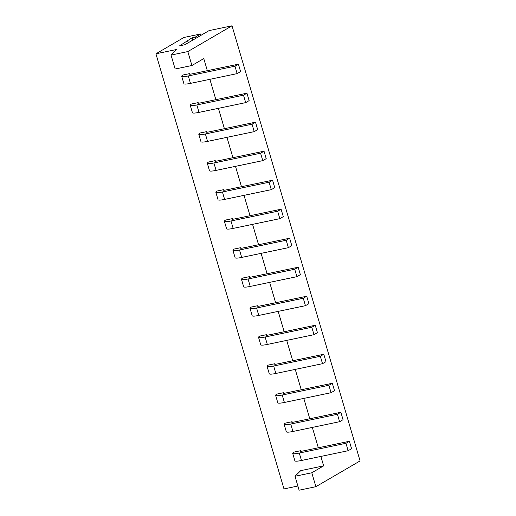 <?xml version="1.0" encoding="UTF-8"?>
<svg xmlns="http://www.w3.org/2000/svg" width="516" height="516" viewBox="0 0 516 516"><rect width="100%" height="100%" fill="white"/><g stroke="black" fill="none" stroke-linecap="round" stroke-linejoin="round"><path stroke-width="0.77" d="M337.419 414.29L340.863 412.278L343.05 419.702L339.599 421.714L337.419 414.29L290.74 424.042A12.707 1.787 -16.4 0 1 284.155 424.358A12.707 1.787 -16.4 0 1 285.406 423.101L292.075 421.707A4.889 0.69 -16.4 0 0 291.656 422.153A4.889 0.69 -16.4 0 0 294.191 422.03L340.863 412.278M284.155 424.358L286.341 431.789A12.707 1.787 -16.4 0 0 292.927 431.466L339.599 421.714M348.139 450.72L301.467 460.478A12.707 1.787 -16.4 0 1 294.881 460.794L292.695 453.37A12.707 1.787 -16.4 0 1 293.939 452.106L300.615 450.713A4.889 0.69 -16.4 0 0 300.196 451.158A4.889 0.69 -16.4 0 0 302.731 451.036L349.403 441.283L351.59 448.714L348.139 450.72L345.952 443.296L349.403 441.283M300.789 451.313L300.615 450.713M292.25 422.301L292.075 421.707M331.066 392.708L284.387 402.461A12.707 1.787 -16.4 0 1 277.808 402.777L275.621 395.353A12.707 1.787 -16.4 0 1 276.866 394.095L283.536 392.695A4.889 0.69 -16.4 0 0 283.123 393.147A4.889 0.69 -16.4 0 0 285.651 393.024L332.33 383.265L334.51 390.696L331.066 392.708L328.879 385.278L332.33 383.265M283.716 393.295L283.536 392.695M322.526 363.696L275.854 373.455A12.707 1.787 -16.4 0 1 269.268 373.771L267.082 366.347A12.707 1.787 -16.4 0 1 268.333 365.083L275.002 363.69A4.889 0.69 -16.4 0 0 274.583 364.135A4.889 0.69 -16.4 0 0 277.118 364.012L323.79 354.26L325.977 361.684L322.526 363.696L320.339 356.272L323.79 354.26M275.176 364.29L275.002 363.69M313.986 334.69L267.314 344.443A12.707 1.787 -16.4 0 1 260.728 344.765L258.542 337.335A12.707 1.787 -16.4 0 1 259.793 336.077L266.462 334.684A4.889 0.69 -16.4 0 0 266.043 335.129A4.889 0.69 -16.4 0 0 268.578 335.007L315.25 325.254L317.437 332.678L313.986 334.69L311.806 327.267L315.25 325.254M266.637 335.277L266.462 334.684M305.453 305.685L258.774 315.437A12.707 1.787 -16.4 0 1 252.195 315.753L250.008 308.329A12.707 1.787 -16.4 0 1 251.253 307.072L257.929 305.672A4.889 0.69 -16.4 0 0 257.51 306.123A4.889 0.69 -16.4 0 0 260.038 306.001L306.717 296.242L308.903 303.672L305.453 305.685L303.266 298.254L306.717 296.242M258.103 306.272L257.929 305.672M296.913 276.673L250.241 286.432A12.707 1.787 -16.4 0 1 243.655 286.748L241.469 279.324A12.707 1.787 -16.4 0 1 242.72 278.06L249.389 276.666A4.889 0.69 -16.4 0 0 248.97 277.111A4.889 0.69 -16.4 0 0 251.505 276.989L298.177 267.236L300.364 274.66L296.913 276.673L294.726 269.249L298.177 267.236M249.563 277.266L249.389 276.666M288.38 247.667L241.701 257.42A12.707 1.787 -16.4 0 1 235.115 257.742L232.935 250.312A12.707 1.787 -16.4 0 1 234.18 249.054L240.849 247.661A4.889 0.69 -16.4 0 0 240.43 248.106A4.889 0.69 -16.4 0 0 242.965 247.983L289.637 238.231L291.824 245.655L288.38 247.667L286.193 240.243L289.637 238.231M241.024 248.254L240.849 247.661M279.84 218.661L233.161 228.414A12.707 1.787 -16.4 0 1 226.582 228.73L224.395 221.306A12.707 1.787 -16.4 0 1 225.64 220.042L232.316 218.649A4.889 0.69 -16.4 0 0 231.897 219.1A4.889 0.69 -16.4 0 0 234.425 218.977L281.104 209.219L283.29 216.649L279.84 218.661L277.653 211.231L281.104 209.219M232.49 219.248L232.316 218.649M271.3 189.649L224.628 199.408A12.707 1.787 -16.4 0 1 218.042 199.724L215.856 192.3A12.707 1.787 -16.4 0 1 217.107 191.036L223.776 189.643A4.889 0.69 -16.4 0 0 223.357 190.088A4.889 0.69 -16.4 0 0 225.892 189.965L272.564 180.213L274.751 187.637L271.3 189.649L269.113 182.225L272.564 180.213M223.95 190.236L223.776 189.643M262.767 160.644L216.088 170.396A12.707 1.787 -16.4 0 1 209.502 170.719L207.322 163.288A12.707 1.787 -16.4 0 1 208.567 162.03L215.237 160.637A4.889 0.69 -16.4 0 0 214.824 161.082A4.889 0.69 -16.4 0 0 217.352 160.96L264.031 151.207L266.211 158.631L262.767 160.644L260.58 153.22L264.031 151.207M215.417 161.231L215.237 160.637M254.227 131.638L207.555 141.39A12.707 1.787 -16.4 0 1 200.969 141.707L198.783 134.283A12.707 1.787 -16.4 0 1 200.027 133.018L206.703 131.625A4.889 0.69 -16.4 0 0 206.284 132.077A4.889 0.69 -16.4 0 0 208.812 131.954L255.491 122.195L257.678 129.626L254.227 131.638L252.04 124.208L255.491 122.195M206.877 132.225L206.703 131.625M245.687 102.626L199.015 112.378A12.707 1.787 -16.4 0 1 192.429 112.701L190.243 105.277A12.707 1.787 -16.4 0 1 191.494 104.013L198.163 102.62A4.889 0.69 -16.4 0 0 197.744 103.065A4.889 0.69 -16.4 0 0 200.279 102.942L246.951 93.19L249.138 100.614L245.687 102.626L243.5 95.202L246.951 93.19M198.338 103.213L198.163 102.62M237.154 73.62L190.475 83.373A12.707 1.787 -16.4 0 1 183.896 83.689L181.709 76.265A12.707 1.787 -16.4 0 1 182.954 75.007L189.624 73.614A4.889 0.69 -16.4 0 0 189.211 74.059A4.889 0.69 -16.4 0 0 191.739 73.936L238.418 64.184L240.598 71.608L237.154 73.62L234.967 66.196L238.418 64.184M189.804 74.207L189.624 73.614M155.922 53.806L176.756 49.452L171.041 55.083L187.824 51.574L232.013 25.8L209.096 30.592L184.844 44.737L179.632 45.821L192.1 37.771L195.229 37.12L200.614 33.979L183.948 37.462L155.922 53.806L283.987 488.923L297.874 486.02M320.868 456.421L323.642 465.851L300.725 470.644L295.01 476.274L299.106 490.2L315.882 486.691L360.078 460.917L232.013 25.8M187.824 51.574L191.92 65.5L203.775 58.585L207.335 70.679M209.883 79.316L215.875 99.685M218.416 108.328L224.408 128.69M226.956 137.333L232.948 157.703M235.49 166.345L241.488 186.708M244.029 195.351L250.021 215.714M252.569 224.357L258.561 244.726M261.102 253.369L267.101 273.732M269.642 282.375L275.634 302.737M278.182 311.38L284.174 331.749M286.715 340.392L292.714 360.755M295.255 369.398L301.247 389.761M303.795 398.404L309.787 418.773M312.328 427.416L318.327 447.778M323.642 465.851L311.787 472.772L315.882 486.691M275.621 395.353A12.707 1.787 -16.4 0 0 282.2 395.037L328.879 385.278M215.856 192.3A12.707 1.787 -16.4 0 0 222.441 191.978L269.113 182.225M258.542 337.335A12.707 1.787 -16.4 0 0 265.127 337.019L311.806 327.267M171.041 55.083L175.143 69.002L191.92 65.5M190.243 105.277A12.707 1.787 -16.4 0 0 196.828 104.954L243.5 95.202M224.395 221.306A12.707 1.787 -16.4 0 0 230.981 220.99L277.653 211.231M232.935 250.312A12.707 1.787 -16.4 0 0 239.514 249.996L286.193 240.243M250.008 308.329A12.707 1.787 -16.4 0 0 256.594 308.013L303.266 298.254M207.322 163.288A12.707 1.787 -16.4 0 0 213.901 162.972L260.58 153.22M267.082 366.347A12.707 1.787 -16.4 0 0 273.667 366.025L320.339 356.272M311.787 472.772L295.01 476.274M181.709 76.265A12.707 1.787 -16.4 0 0 188.288 75.949L234.967 66.196M198.783 134.283A12.707 1.787 -16.4 0 0 205.368 133.966L252.04 124.208M241.469 279.324A12.707 1.787 -16.4 0 0 248.054 279.001L294.726 269.249M292.695 453.37A12.707 1.787 -16.4 0 0 299.28 453.048L345.952 443.296M201.008 35.307L200.614 33.979M192.784 40.1L192.1 37.771M195.616 38.448L195.229 37.12M188.205 42.776L187.521 40.442M292.927 431.466L290.74 424.042M224.628 199.408L222.441 191.978M267.314 344.443L265.127 337.019M199.015 112.378L196.828 104.954M275.854 373.455L273.667 366.025M207.555 141.39L205.368 133.966M284.387 402.461L282.2 395.037M233.161 228.414L230.981 220.99M301.467 460.478L299.28 453.048M258.774 315.437L256.594 308.013M250.241 286.432L248.054 279.001M190.475 83.373L188.288 75.949M216.088 170.396L213.901 162.972M241.701 257.42L239.514 249.996"/></g></svg>
